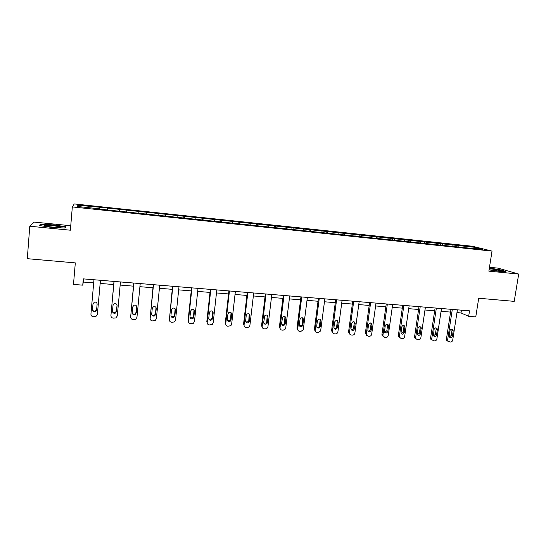 <?xml version="1.0" encoding="UTF-8"?>
<svg xmlns="http://www.w3.org/2000/svg" width="546" height="546" viewBox="0 0 546 546"><rect width="100%" height="100%" fill="white"/><g stroke="black" fill="none" stroke-linecap="round" stroke-linejoin="round"><path stroke-width="0.82" d="M70.755 225.723L34.221 222.092L29.777 226.228L27.3 258.688L75.314 262.892L73.485 284.411L82.753 285.162L83.299 282.057L93.687 282.903M472.399 246.253L74.256 203.938L72.325 206.92L492.042 251.105L472.399 246.253M492.042 251.105L488.854 271.15L518.7 274.072L497.986 268.134L489.469 267.287M518.7 274.072L514.216 301.358L478.705 298.246L475.764 316.905L468.666 316.332L469.526 310.838L83.299 278.87L82.753 285.162M99.57 209.138L467.458 247.945L482.732 249.276L474.727 247.29L474.105 248.362M99.597 208.818L77.286 206.463L77.969 205.235L99.775 207.241L99.604 209.145L99.741 207.541M474.727 247.29L99.775 207.241M107.35 208.347L107.221 209.944M119.451 209.63L119.362 210.906M126.972 210.428L126.87 212.019M138.923 211.691L138.855 212.967M146.342 212.483L146.273 214.066M158.142 213.732L158.108 215.001M165.472 214.51L165.438 216.086M177.129 215.745L177.116 217.008M184.371 216.509L184.371 218.086M195.884 217.731L195.898 218.987M203.037 218.489L203.064 220.058M214.407 219.697L214.441 220.946M221.471 220.441L221.533 222.004M232.705 221.635L232.767 222.884M239.687 222.372L239.776 223.928M250.785 223.553L250.867 224.795M257.685 224.283L257.794 225.826M268.652 225.443L268.755 226.679M275.464 226.167L275.6 227.709M286.302 227.313L286.425 228.549M293.031 228.03L293.195 229.566M303.74 229.163L303.883 230.392M310.394 229.866L310.585 231.395M320.973 230.992L321.144 232.214M327.552 231.688L327.771 233.21M338.008 232.794L338.192 234.016M344.506 233.483L344.751 234.998M354.845 234.582L355.05 235.79M361.268 235.258L361.52 236.691M371.485 236.343L371.71 237.551M377.832 237.019L378.091 238.349M387.933 238.09L388.179 239.291M394.205 238.752L394.465 239.994M404.19 239.81L404.456 241.011M410.394 240.465L410.667 241.666M420.27 241.516L420.55 242.711M426.399 242.165L426.685 243.359M436.158 243.202L436.459 244.39M442.226 243.844L442.533 245.031M451.876 244.867L452.19 246.048M457.876 245.502L458.196 246.683M29.777 226.228L70.379 230.207L72.325 206.92M456.961 312.612L461.008 312.94L468.666 316.332M100.157 283.435L113.698 284.541M120.161 285.067L133.449 286.159M139.912 286.684L152.955 287.749M159.418 288.281L172.215 289.325M178.679 289.858L191.236 290.882M197.693 291.407L210.026 292.417M216.475 292.943L228.576 293.932M235.026 294.465L246.908 295.434M253.351 295.959L265.015 296.915M271.458 297.44L282.896 298.375M289.339 298.901L300.573 299.822M307.009 300.348L318.031 301.249M324.46 301.774L335.292 302.661M341.714 303.187L352.341 304.054M358.763 304.579L369.192 305.432M375.607 305.958L385.851 306.797M392.253 307.316L402.313 308.142M408.715 308.667L418.591 309.473M424.979 309.991L434.677 310.79M441.059 311.309L450.58 312.087M77.969 205.235L79.081 206.654M461.438 310.169L461.008 312.94M83.572 278.89L83.299 282.057M456.074 245.045L455.862 246.437M440.499 243.393L440.288 244.792M424.747 241.721L424.542 243.127M408.817 240.028L408.613 241.448M392.704 238.322L392.499 239.749M376.406 236.589L376.208 238.029M359.916 234.841L359.718 236.288M343.236 233.074L343.045 234.527M326.365 231.279L326.167 232.808M309.295 229.47L309.084 231.142M292.021 227.634L291.803 229.416M274.542 225.785L274.324 227.573M256.852 223.908L256.64 225.71M238.95 222.01L238.745 223.819M220.83 220.086L220.632 221.908M202.491 218.141L202.3 219.977M183.927 216.168L183.736 218.018M165.138 214.175L164.953 216.032M146.11 212.155L145.932 214.032M126.849 210.114L126.672 211.998M107.344 208.046L107.173 209.937M489.059 269.867L499.105 271.335L505.5 271.362L499.344 269.581L489.339 268.127M39.271 225.505L51.686 227.429L64.981 228.03L65.704 226.74L53.597 224.884L40.459 224.249L39.271 225.505M40.404 225L40.459 224.249M457.384 309.835L452.723 340.042C452.402 341.346 451.617 342.014 450.368 342.055L447.986 341.195L447.665 339.68L452.306 309.418M451.003 309.309L446.451 339.032L447.665 339.68M452.416 336.09C451.719 337.762 450.737 338.097 449.454 337.1L449.174 335.851L449.972 330.658C450.634 329.013 451.61 328.658 452.893 329.593L453.214 330.896L452.416 336.09L451.187 335.456L449.426 337.059M451.713 329.04L451.986 330.275L451.187 335.456M448.075 341.318L446.771 340.54L446.451 339.032M489.086 269.71C495.147 270.775 498.867 271.144 500.232 270.816L500.156 270.707C498.307 269.983 494.669 269.315 489.243 268.707M489.298 268.366L499.112 269.792L504.511 271.362M495.051 270.639L490.656 269.997M52.075 227.136C58.456 227.675 61.439 227.627 61.029 227L53.194 225.648C45.85 225.048 43.059 225.17 44.833 226.01L52.075 227.136M56.886 227.477L48.273 226.679M39.844 225.594L40.82 224.556L53.549 225.164L65.288 226.972L64.694 228.016M65.233 227.586L65.288 226.972M441.482 308.517L436.882 338.909C436.561 340.213 435.769 340.888 434.507 340.929L432.009 339.926L431.763 338.54L436.35 308.094M435.094 307.992L430.603 337.892L431.763 338.54M436.554 334.93C435.797 336.67 434.773 336.971 433.49 335.831L434.063 329.463C434.787 327.75 435.797 327.429 437.093 328.501L437.346 329.709L436.554 334.93L435.374 334.295L433.538 335.913M435.879 327.839L436.158 329.088L435.374 334.295M432.186 340.185L430.842 339.264L430.603 337.892M425.395 307.186L420.857 337.756C420.536 339.073 419.738 339.748 418.468 339.796L417.431 339.721L415.84 338.602L415.683 337.387L420.202 306.756M419 306.661L414.571 336.732L415.683 337.387M420.509 333.756C419.676 335.578 418.618 335.831 417.342 334.521L417.977 328.255C418.768 326.46 419.819 326.187 421.109 327.423L420.509 333.756L419.383 333.121L417.465 334.739M419.867 326.624L420.161 327.88L419.383 333.121M416.107 339.032L414.728 337.947L414.571 336.732M409.125 305.842L404.647 336.595C404.327 337.919 403.521 338.602 402.238 338.643L401.187 338.568L399.495 337.237L399.413 336.22L403.869 305.405M402.723 305.31L398.355 335.565L399.413 336.22M404.279 332.569C403.351 334.473 402.259 334.678 401.01 333.169L401.699 327.034C402.586 325.157 403.671 324.931 404.948 326.358L404.279 332.569L403.207 331.934L401.208 333.558M403.671 325.396L403.972 326.665L403.207 331.934M399.843 337.865L398.437 336.582L398.355 335.565M392.663 304.477L388.247 335.415C387.933 336.745 387.121 337.435 385.817 337.476L384.759 337.401L382.978 335.81L382.958 335.039L387.346 304.04M386.254 303.945L381.947 334.384L382.958 335.039M387.865 331.367C386.814 333.367 385.688 333.497 384.5 331.77L385.23 325.798C386.24 323.826 387.36 323.662 388.581 325.32L387.865 331.367L386.841 330.733L384.753 332.357M387.291 324.16L387.599 325.43L386.841 330.733M383.381 336.684L381.968 335.155L381.947 334.384M376.003 303.098L371.662 334.227C371.341 335.565 370.529 336.254 369.212 336.295L368.14 336.22L366.305 333.845L370.625 302.655M369.587 302.566L365.356 333.19L366.305 333.845M371.26 330.153C370.058 332.241 368.912 332.296 367.813 330.323L368.57 324.542C369.724 322.474 370.87 322.399 372.003 324.31L371.26 330.153L370.29 329.518C369.983 330.692 369.26 331.231 368.106 331.135M370.72 322.911L371.027 324.188L370.29 329.518M366.728 335.476L365.356 333.19M359.152 301.706L354.88 333.019C354.566 334.37 353.74 335.06 352.409 335.108L351.324 335.026C350.102 334.828 349.474 334.091 349.44 332.814L353.706 301.255M352.73 301.174L348.56 331.982L349.454 332.63M354.45 328.924C353.091 331.101 351.931 331.067 350.969 328.835L351.713 323.28C353.037 321.116 354.204 321.123 355.2 323.307L354.45 328.924L353.542 328.289C353.214 329.511 352.457 330.05 351.262 329.893M353.965 321.655L354.272 322.925L353.542 328.289M349.87 334.254L348.56 331.982M342.096 300.293L337.892 331.838C337.565 333.176 336.732 333.859 335.408 333.899L334.309 333.818C332.999 333.592 332.364 332.787 332.412 331.408L336.589 299.836M335.674 299.761L331.572 330.76L332.412 331.408M337.448 327.675L337.442 327.723C335.947 329.907 334.773 329.811 333.94 327.423L334.671 321.894C336.206 319.765 337.373 319.888 338.172 322.263L337.448 327.675L336.589 327.088C336.227 328.337 335.428 328.849 334.213 328.637M337.012 320.386L337.312 321.649L336.595 327.047M332.814 333.005L331.572 330.76M324.843 298.867L320.639 330.924L318.202 332.678L317.089 332.596C315.765 332.364 315.117 331.558 315.165 330.173L319.267 298.403M318.414 298.334L314.387 329.525L315.165 330.173M320.243 326.419L320.181 326.726C318.564 328.658 317.397 328.467 316.694 326.16L317.485 320.325C319.13 318.468 320.29 318.68 320.952 320.973L320.243 326.419L319.383 326.092C318.898 327.218 318.086 327.641 316.953 327.354M319.86 319.11L320.154 320.359L319.451 325.785M315.547 331.743L314.387 329.525M307.378 297.42L303.323 329.32L303.146 329.975L300.791 331.442L299.665 331.361C298.321 331.129 297.666 330.31 297.707 328.917L301.74 296.949M300.942 296.887L296.99 328.276L297.707 328.917M302.832 325.143L302.675 325.696C300.983 327.375 299.829 327.102 299.235 324.884L300.123 318.762C301.842 317.165 302.975 317.465 303.528 319.663L302.832 325.143L302.102 324.515L301.945 325.061L299.488 326.051M302.511 317.827L302.791 319.048L302.102 324.515M298.061 330.446L296.99 328.276M289.701 295.952L285.729 328.057L285.415 328.979L283.169 330.187L282.036 330.112C280.671 329.873 280.009 329.054 280.043 327.655L283.995 295.482M283.265 295.42L279.388 327.006L280.043 327.655M285.217 323.853L284.944 324.624C283.197 326.071 282.077 325.723 281.572 323.587L282.569 317.219C284.329 315.861 285.442 316.236 285.899 318.338L285.217 323.853L284.541 323.225L284.275 323.99L281.804 324.72M284.957 316.537L284.541 323.225M280.371 329.129L279.388 327.006M271.812 294.471L267.915 326.781L267.458 327.928L265.336 328.924L264.189 328.842C262.81 328.603 262.135 327.777 262.162 326.371L266.032 293.994M265.37 293.939L261.568 325.723L262.162 326.371M267.383 322.55L266.994 323.498C265.22 324.74 264.121 324.338 263.698 322.283L264.81 315.697C266.584 314.544 267.663 314.981 268.052 317.001L267.383 322.55L266.769 321.922L266.38 322.863L263.902 323.362M267.199 315.24L266.769 321.922M262.449 327.777L261.568 325.723M253.706 292.977L249.891 325.484L249.283 326.822L247.29 327.641L246.123 327.559C244.731 327.32 244.042 326.488 244.062 325.068L247.85 292.492M247.256 292.438L243.536 324.426L244.062 325.068M249.331 321.232L248.819 322.331C247.038 323.396 245.966 322.939 245.604 320.959L246.253 315.363L246.833 314.196C248.607 313.22 249.659 313.697 249.986 315.643L249.331 321.232L248.785 320.598L248.273 321.696L245.775 321.976M249.229 313.943L248.785 320.598M235.374 291.455L231.64 324.181L230.883 325.669L227.839 326.262C226.426 326.017 225.723 325.184 225.744 323.758L229.45 290.97M228.917 290.922L225.286 323.109L225.744 323.758M231.06 319.895L230.426 321.116C228.644 322.031 227.6 321.533 227.286 319.615L227.921 313.984L228.624 312.701C230.392 311.868 231.415 312.394 231.702 314.271L231.06 319.895L230.583 319.267L229.948 320.482L227.423 320.557M231.047 312.646L230.583 319.267M216.81 289.919L213.165 322.85L212.271 324.474L209.33 324.945C207.896 324.706 207.187 323.86 207.2 322.427L210.817 289.421M210.353 289.387L206.804 321.785L207.2 322.427M212.565 318.536L211.814 319.86C210.046 320.652 209.016 320.12 208.743 318.257L209.364 312.592L210.183 311.213C211.937 310.503 212.94 311.056 213.186 312.878L212.565 318.536L212.148 317.915L211.404 319.233L208.845 319.096M212.64 311.356L212.148 317.915M198.021 288.363L194.465 321.512L193.441 323.239L190.588 323.621C189.134 323.368 188.418 322.522 188.418 321.075L191.946 287.865M191.564 287.831L188.097 320.434L188.418 321.075M193.837 317.165L192.984 318.577C191.223 319.26 190.22 318.693 189.967 316.885L190.574 311.179L191.496 309.725C193.236 309.118 194.219 309.698 194.444 311.473L193.837 317.165L193.496 316.543L192.642 317.943L190.028 317.601M194.014 310.073L193.496 316.543M178.992 286.793L175.532 320.154L174.386 321.969L171.615 322.27C170.147 322.024 169.41 321.171 169.41 319.71L172.843 286.281M172.529 286.254L169.41 319.71M174.877 315.779L173.921 317.253C172.174 317.847 171.185 317.26 170.953 315.492L171.546 309.753L172.57 308.237C174.297 307.712 175.266 308.313 175.471 310.046L174.877 315.779L174.604 315.158L173.655 316.625L170.987 316.059M175.15 308.797L174.604 315.158M159.725 285.196L156.354 318.775L155.098 320.666L152.402 320.905C150.914 320.659 150.164 319.799 150.157 318.332L153.501 284.678M153.262 284.657L150.157 318.332M155.678 314.373L154.634 315.909C152.894 316.427 151.918 315.82 151.706 314.087L152.279 308.306L153.392 306.736C155.112 306.279 156.06 306.907 156.252 308.606L155.678 314.373L155.48 313.752L154.443 315.281C153.276 315.759 152.368 315.492 151.706 314.469M156.04 307.541L155.48 313.752M140.213 283.579L136.944 317.383L135.579 319.335L132.944 319.526C131.436 319.274 130.678 318.407 130.665 316.933L133.906 283.06M133.75 283.046L130.665 316.933M136.234 312.954L135.108 314.537C133.381 314.987 132.419 314.36 132.214 312.66L132.774 306.845L133.968 305.228C135.674 304.832 136.616 305.473 136.793 307.145L136.234 312.954L136.111 312.332L134.992 313.909C133.722 314.353 132.787 313.998 132.207 312.831M136.677 306.292L136.111 312.332M120.454 281.948L117.281 315.97L115.82 317.977L113.247 318.127C111.718 317.874 110.94 317.001 110.927 315.513L114.066 281.415M113.984 281.408L110.927 315.513M116.544 311.513L115.343 313.138C113.623 313.534 112.667 312.892 112.476 311.213L113.015 305.357L114.285 303.706C115.984 303.364 116.919 304.013 117.09 305.664L116.544 311.513L116.503 310.892L115.308 312.51C113.909 312.919 112.967 312.469 112.483 311.152M117.042 305.05L116.503 310.892M100.437 280.289L97.365 314.544L95.823 316.598L93.291 316.714C91.742 316.455 90.957 315.574 90.929 314.08L93.967 279.75M96.601 310.053L95.332 311.711C93.619 312.059 92.663 311.411 92.479 309.753L93.004 303.856L94.342 302.17C96.035 301.87 96.963 302.539 97.133 304.17L96.601 310.053L96.642 309.439L95.373 311.09C93.721 311.445 92.772 310.824 92.527 309.227M97.133 303.897L96.642 309.439M453.214 330.896L451.986 330.275M437.346 329.709L436.158 329.088M421.287 328.501L420.161 327.88M405.05 327.286L403.972 326.665M388.622 326.051L387.599 325.43M372.003 324.802L371.027 324.188M355.187 323.539L354.272 322.925M338.172 322.263L337.312 321.649M320.952 320.973L320.154 320.359M303.528 319.663L302.791 319.048M285.899 318.338L285.224 317.724M268.052 317.001L267.438 316.387M249.986 315.643L249.44 315.035M231.702 314.271L231.217 313.663M213.186 312.878L212.776 312.271M194.444 311.473L194.103 310.872M175.471 310.046L175.198 309.445M156.252 308.606L156.054 308.005M136.793 307.145L136.671 306.545M117.09 305.664L117.042 305.071M446.771 340.54L447.986 341.195M452.893 329.593L451.788 329.04M499.494 270.966L500.156 270.707M60.005 227.477L61.029 227M430.842 339.264L432.009 339.926M437.093 328.501L435.913 327.887M414.728 337.947L415.84 338.602M421.109 327.423L419.983 326.808M398.437 336.582L399.495 337.237M404.948 326.358L403.863 325.744M381.968 335.155L382.978 335.81M388.581 325.32L387.551 324.706M365.335 333.681L366.291 334.336M372.003 324.31L371.034 323.689M348.546 332.166L349.44 332.814M355.2 323.307L354.286 322.693M337.442 327.723L336.589 327.088M320.181 326.726L319.383 326.092M302.675 325.696L301.945 325.061M284.944 324.624L284.275 323.99M266.994 323.498L266.38 322.863M248.819 322.331L248.273 321.696M230.426 321.116L229.948 320.482M211.814 319.86L211.404 319.233M192.984 318.577L192.642 317.943M173.921 317.253L173.655 316.625M154.634 315.909L154.443 315.281M135.108 314.537L134.992 313.909M115.343 313.138L115.308 312.51M95.332 311.711L95.373 311.09"/></g></svg>

